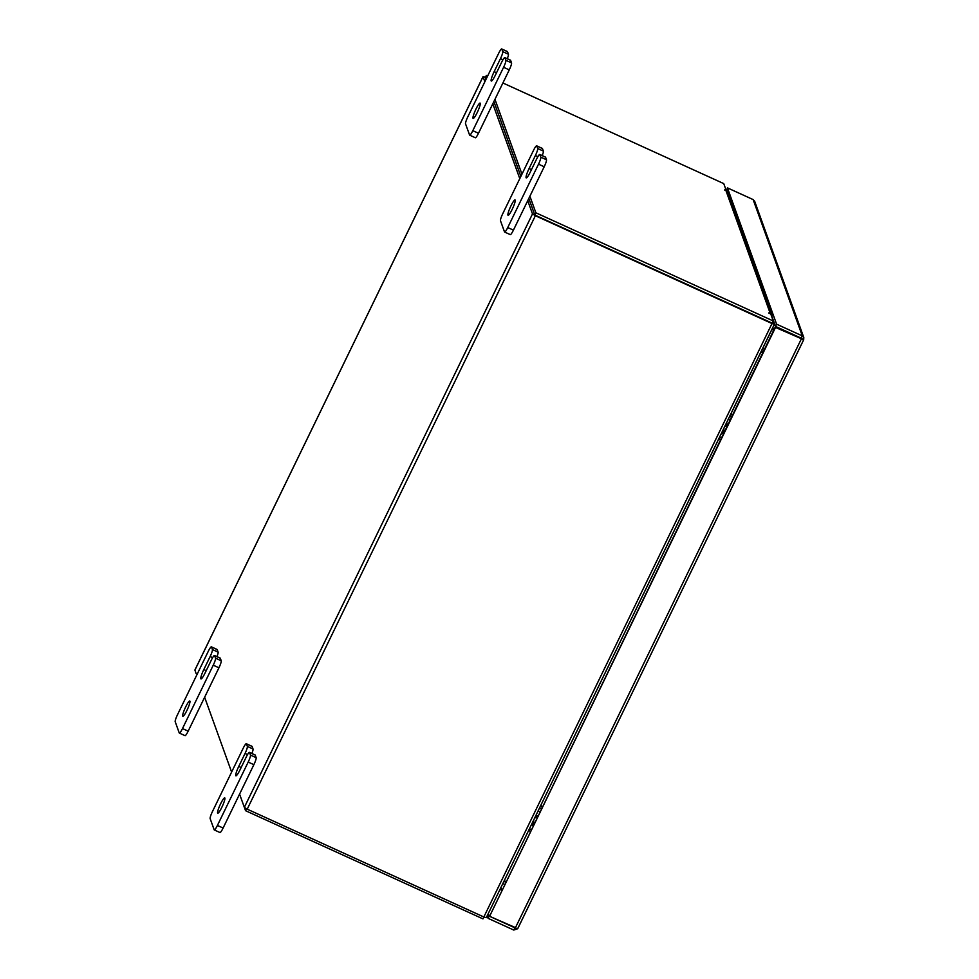<?xml version="1.0" encoding="UTF-8"?>
<svg xmlns="http://www.w3.org/2000/svg" width="979" height="979" viewBox="0 0 979 979"><rect width="100%" height="100%" fill="white"/><g stroke="black" fill="none" stroke-linecap="round" stroke-linejoin="round"><path stroke-width="1.47" d="M220.618 803.796A8.407 1.297 114.5 0 1 224.717 797.873A8.407 1.297 114.5 0 1 221.866 807.247A8.407 1.297 114.5 0 1 217.754 813.17A8.407 1.297 114.5 0 1 220.618 803.796M254.956 754.98A6.388 0.991 114.5 0 1 255.127 754.968A6.388 0.991 114.5 0 1 255.238 755.103L256.155 757.66A6.388 0.991 114.5 0 1 253.879 764.66L223.102 828.038A6.388 0.991 114.5 0 1 219.981 832.542A6.388 0.991 114.5 0 1 219.871 832.407M255.238 755.103L249.547 752.508L250.477 755.078L256.155 757.66M253.879 764.66L248.189 762.066L217.411 825.444A6.388 0.991 -65.5 0 1 214.291 829.947A6.388 0.991 -65.5 0 1 214.181 829.813L210.142 818.603A6.388 0.991 -65.5 0 1 212.431 811.603L243.196 748.225A6.388 0.991 -65.5 0 1 246.329 743.734L252.007 746.316A6.388 0.991 114.5 0 1 252.117 746.451L253.047 749.021A6.388 0.991 114.5 0 1 251.884 753.487M252.117 746.451L246.439 743.869L247.357 746.426L253.047 749.021M248.189 762.066A6.388 0.991 -65.5 0 0 250.477 755.078M249.547 752.508A6.388 0.991 -65.5 0 0 249.449 752.374A6.388 0.991 -65.5 0 0 246.316 756.877L240.002 769.886A8.407 1.297 -65.5 0 1 235.89 775.809A8.407 1.297 -65.5 0 1 238.754 766.422L245.068 753.414A6.388 0.991 -65.5 0 0 247.357 746.426M510.94 205.884A8.407 1.297 114.5 0 1 515.052 199.961A8.407 1.297 114.5 0 1 512.188 209.347A8.407 1.297 114.5 0 1 508.077 215.27A8.407 1.297 114.5 0 1 510.94 205.884M545.279 157.068A6.388 0.991 114.5 0 1 545.462 157.068A6.388 0.991 114.5 0 1 545.56 157.203L546.49 159.761A6.388 0.991 114.5 0 1 544.202 166.76L513.424 230.138A6.388 0.991 114.5 0 1 510.304 234.63A6.388 0.991 114.5 0 1 510.194 234.495M545.56 157.203L539.882 154.609L540.8 157.166L546.49 159.761M544.202 166.76L538.523 164.166L507.746 227.544A6.388 0.991 -65.5 0 1 504.626 232.047A6.388 0.991 -65.5 0 1 504.515 231.913L500.465 220.703A6.388 0.991 -65.5 0 1 502.753 213.703L533.531 150.325A6.388 0.991 -65.5 0 1 536.651 145.822L542.342 148.416A6.388 0.991 114.5 0 1 542.439 148.551L543.369 151.109A6.388 0.991 114.5 0 1 542.207 155.588M542.439 148.551L536.761 145.957L537.679 148.527L543.369 151.109M538.523 164.166A6.388 0.991 -65.5 0 0 540.8 157.166M539.882 154.609A6.388 0.991 -65.5 0 0 539.772 154.474A6.388 0.991 -65.5 0 0 536.651 158.977L530.337 171.974A8.407 1.297 -65.5 0 1 526.225 177.897A8.407 1.297 -65.5 0 1 529.088 168.523L535.403 155.514A6.388 0.991 -65.5 0 0 537.679 148.527M185.68 706.924A8.407 1.297 114.5 0 1 189.791 701.001A8.407 1.297 114.5 0 1 186.928 710.375A8.407 1.297 114.5 0 1 182.816 716.298A8.407 1.297 114.5 0 1 185.68 706.924M220.018 658.096A6.388 0.991 114.5 0 1 220.189 658.096A6.388 0.991 114.5 0 1 220.299 658.231L221.23 660.788A6.388 0.991 114.5 0 1 218.941 667.788L188.164 731.166A6.388 0.991 114.5 0 1 185.043 735.657A6.388 0.991 114.5 0 1 184.933 735.523M220.299 658.231L214.621 655.636L215.539 658.194L221.23 660.788M218.941 667.788L213.251 665.194L182.486 728.572A6.388 0.991 -65.5 0 1 179.353 733.075A6.388 0.991 -65.5 0 1 179.243 732.941L175.204 721.731A6.388 0.991 -65.5 0 1 177.493 714.731L208.258 651.353A6.388 0.991 -65.5 0 1 211.391 646.85L217.069 649.444A6.388 0.991 114.5 0 1 217.179 649.579L218.109 652.136A6.388 0.991 114.5 0 1 216.946 656.615M217.179 649.579L211.501 646.984L212.419 649.554L218.109 652.136M213.251 665.194A6.388 0.991 -65.5 0 0 215.539 658.194M214.621 655.636A6.388 0.991 -65.5 0 0 214.511 655.502A6.388 0.991 -65.5 0 0 211.378 660.005L205.064 673.014A8.407 1.297 -65.5 0 1 200.952 678.936A8.407 1.297 -65.5 0 1 203.816 669.55L210.13 656.542A6.388 0.991 -65.5 0 0 212.419 649.554M476.002 109.012A8.407 1.297 114.5 0 1 480.114 103.089A8.407 1.297 114.5 0 1 477.25 112.475A8.407 1.297 114.5 0 1 473.138 118.398A8.407 1.297 114.5 0 1 476.002 109.012M510.34 60.196A6.388 0.991 114.5 0 1 510.524 60.184A6.388 0.991 114.5 0 1 510.622 60.331L511.552 62.889A6.388 0.991 114.5 0 1 509.264 69.876L478.486 133.254A6.388 0.991 114.5 0 1 475.366 137.758A6.388 0.991 114.5 0 1 475.256 137.623M510.622 60.331L504.944 57.737L505.862 60.294L511.552 62.889M509.264 69.876L503.585 67.294L472.808 130.672A6.388 0.991 -65.5 0 1 469.687 135.163A6.388 0.991 -65.5 0 1 469.577 135.029L465.527 123.819A6.388 0.991 -65.5 0 1 467.815 116.831L498.592 53.453A6.388 0.991 -65.5 0 1 501.713 48.95L507.403 51.544A6.388 0.991 114.5 0 1 507.514 51.679L508.431 54.237A6.388 0.991 114.5 0 1 507.269 58.703M507.514 51.679L501.823 49.085L502.741 51.642L508.431 54.237M503.585 67.294A6.388 0.991 -65.5 0 0 505.862 60.294M504.944 57.737A6.388 0.991 -65.5 0 0 504.834 57.602A6.388 0.991 -65.5 0 0 501.713 62.105L495.398 75.102A8.407 1.297 -65.5 0 1 491.287 81.024A8.407 1.297 -65.5 0 1 494.15 71.651L500.465 58.642A6.388 0.991 -65.5 0 0 502.741 51.642M514.868 927.811L513.779 930.05L517.707 928.716L803.673 339.811L803.796 337.51L802.29 335.883L801.201 338.122L775.503 326.399L776.592 324.171L727.434 187.87L753.132 199.581L754.638 201.197L803.796 337.51M803.612 339.86L517.707 928.643L515.297 928.006L801.226 339.15L803.673 339.725L801.201 338.122M801.409 338.697L775.331 326.925L489.586 916.295L775.515 327.439L801.397 338.722M489.586 916.295L515.297 928.006M488.252 913.591L489.157 916.099L515.443 927.615M513.779 930.05L488.08 918.339L487.163 915.83M489.157 916.099L488.08 918.339M753.132 199.581L802.29 335.883L776.592 324.171M775.503 326.399L771.954 316.56M726.712 191.125L727.434 187.87M506.033 881.528L504.222 880.708M761.148 351.583L762.959 352.403M760.977 351.938L762.788 352.758M534.767 214.939L528.819 198.443L534.791 215.025L772.211 323.205L773.288 320.977L774.438 324.22L486.282 917.666L483.846 916.98L772.003 323.547L535.378 215.723L532.503 213.911L527.73 200.683M483.871 916.993L482.965 918.877L245.558 810.698L239.574 794.116L244.346 807.345L247.222 809.168L483.846 916.98M772.174 323.131L535.183 215.209M485.425 77.317L483.026 76.656L484.85 81.759M492.792 103.798L519.788 178.631M231.619 772.076L204.635 697.244L231.619 772.076M196.02 673.344L194.931 670.04M485.29 77.745L485.927 79.532L485.254 77.671L486.343 75.432L487.016 77.292M493.881 101.571L520.865 176.404L493.881 101.571M772.003 323.547L774.438 324.22M774.365 324.269L486.282 917.666M764.464 349.295L762.665 348.475M763.387 351.534L761.576 350.702M529.896 196.216L535.88 212.798L773.288 320.977L770.791 314.051L768.662 312.95L770.302 313.61L725.953 190.611A2.949 2.876 -19.8 0 1 727.458 192.239L771.807 315.226A2.949 2.876 160.2 0 0 770.302 313.61M724.644 190.012L726.247 190.538L723.75 183.611L502.9 82.982M724.729 189.84L725.953 190.611M487.628 76.019L486.343 75.432M494.958 99.344L521.954 174.164M534.791 215.025L535.88 212.798M771.856 317A2.949 2.876 160.2 0 0 771.807 315.226M779.211 328.687L778.954 327.977M776.947 327.659L776.69 326.949M503.916 881.345L505.715 882.165M502.827 883.572L504.638 884.404M246.475 808.801L245.558 810.698M725.733 424.507L728.241 423.907M727.886 424.617L724.717 426.624M732.231 415.696L731.08 413.505M723.714 433.232L723.885 428.325M723.187 434.297L722.098 432.008M535.574 816.143L538.083 815.531M537.728 816.253L534.546 818.248M542.06 807.32L540.922 805.13M533.555 824.856L533.726 819.949M533.029 825.933L531.94 823.633M217.411 825.444L223.102 828.038M241.152 767.512L238.754 766.422M247.565 754.552L245.068 753.414M507.746 227.544L513.424 230.138M531.487 169.612L529.088 168.523M537.887 156.652L535.403 155.514M182.486 728.572L188.164 731.166M206.214 670.639L203.816 669.55M212.627 657.68L210.13 656.542M472.808 130.672L478.486 133.254M496.549 72.74L494.15 71.651M502.949 59.768L500.465 58.642M501.897 890.046L500.954 887.427M500.575 888.21L501.517 890.817M247.222 809.168L535.378 215.723M483.026 76.729L194.87 670.174M244.346 807.345L532.503 213.911M772.431 328.344L773.373 330.951M773.753 330.18L772.81 327.561M718.782 438.825L720.593 439.657M729.698 416.369L731.497 417.189M719.602 437.136L721.413 437.956M728.278 419.281L730.089 420.101M528.623 830.449L530.434 831.281M539.527 807.993L541.338 808.813M529.443 828.76L531.254 829.58M538.107 810.906L539.918 811.726M249.449 752.374L255.127 754.968M214.291 829.947L219.981 832.542M539.772 154.474L545.462 157.068M504.626 232.047L510.304 234.63M214.511 655.502L220.189 658.096M179.353 733.075L185.043 735.657M504.834 57.602L510.524 60.184M469.687 135.163L475.366 137.758M194.87 670.089L483.026 76.656M718.745 438.91L720.556 439.73M528.587 830.535L530.398 831.355"/></g></svg>
